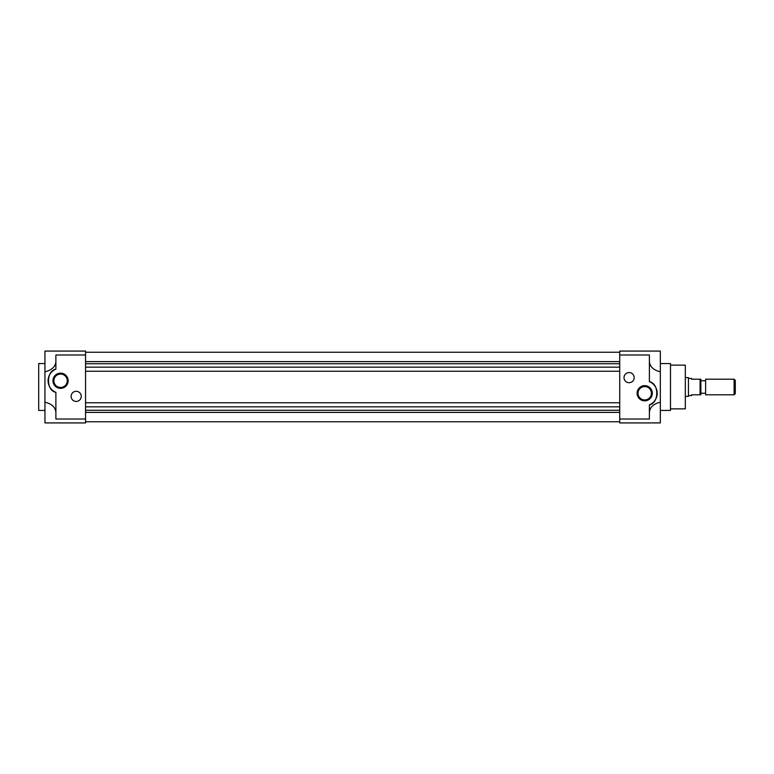 <?xml version="1.0" encoding="UTF-8"?>
<svg xmlns="http://www.w3.org/2000/svg" width="774" height="774" viewBox="0 0 774 774"><rect width="100%" height="100%" fill="white"/><g stroke="black" fill="none" stroke-linecap="round" stroke-linejoin="round"><path stroke-width="1.16" d="M670.477 408.866L685.319 408.866L685.319 365.135L670.477 365.135M660.328 410.433L670.477 410.433L670.477 363.567L660.328 363.567M619.722 351.077L660.328 351.077L660.328 371.801C653.508 370.146 649.87 366.75 649.396 361.622L649.396 381.669A12.49 12.49 0 0 1 649.396 404.831L649.396 419.015L619.722 419.015L619.722 351.077M644.713 400.845A7.595 7.595 0 0 0 652.308 393.25A7.595 7.595 0 0 0 644.713 385.655A7.595 7.595 0 0 0 637.118 393.25A7.595 7.595 0 0 0 644.713 400.845M644.713 399.935A6.685 6.685 0 0 0 651.398 393.25A6.685 6.685 0 0 0 644.713 386.555A6.685 6.685 0 0 0 638.018 393.25A6.685 6.685 0 0 0 644.713 399.935M629.088 382.704A5.079 5.079 0 0 0 634.167 377.625A5.079 5.079 0 0 0 629.088 372.555A5.079 5.079 0 0 0 624.018 377.625A5.079 5.079 0 0 0 629.088 382.704M649.396 412.378C649.87 407.25 653.508 403.854 660.328 402.199L660.328 422.923L619.722 422.923L619.722 419.015M619.722 354.985L649.396 354.985L649.396 361.622M660.328 402.199L660.328 371.801M649.396 404.831C659.216 403.244 659.216 383.256 649.396 381.669M85.556 352.247L619.722 352.247L85.556 352.247M85.556 363.732L619.722 363.732M619.722 367.166L85.556 367.166M619.722 371.259L85.556 371.259M619.722 402.741L85.556 402.741M619.722 406.834L85.556 406.834M619.722 410.268L85.556 410.268M85.556 421.753L619.722 421.753L85.556 421.753M55.883 412.378C55.409 407.25 51.761 403.854 44.95 402.199L44.95 351.077L85.556 351.077L85.556 354.985L55.883 354.985L55.883 369.169A12.49 12.49 0 0 0 55.883 392.331L55.883 419.015L85.556 419.015L85.556 354.985M60.566 373.155A7.595 7.595 0 0 1 68.16 380.75A7.595 7.595 0 0 1 60.566 388.345A7.595 7.595 0 0 1 52.971 380.75A7.595 7.595 0 0 1 60.566 373.155M60.566 387.445A6.685 6.685 0 0 0 67.261 380.75A6.685 6.685 0 0 0 60.566 374.065A6.685 6.685 0 0 0 53.88 380.75A6.685 6.685 0 0 0 60.566 387.445M76.181 391.296A5.079 5.079 0 0 1 81.26 396.375A5.079 5.079 0 0 1 76.181 401.445A5.079 5.079 0 0 1 71.111 396.375A5.079 5.079 0 0 1 76.181 391.296M44.95 363.567L38.7 363.567L38.7 410.433L44.95 410.433M44.95 402.199L44.95 422.923L85.556 422.923L85.556 419.015M44.95 371.801C51.761 370.146 55.409 366.75 55.883 361.622M55.883 369.169C46.063 370.756 46.063 390.744 55.883 392.331M685.319 396.375L688.444 396.375L688.444 377.625L685.319 377.625M688.444 395.591L691.569 395.591L691.569 394.808L700.083 394.808L700.083 379.192L691.569 379.192L691.569 378.409L688.444 378.409M700.857 394.808L700.857 379.192M700.934 393.25L705.627 393.25M700.934 380.75L705.627 380.75M705.627 379.192L705.627 394.808L734.1 394.808L734.1 379.192L705.627 379.192M734.1 394.808L735.3 393.608L735.3 380.392L734.1 379.192M85.556 361.622L619.722 361.622M619.722 412.378L85.556 412.378"/></g></svg>
